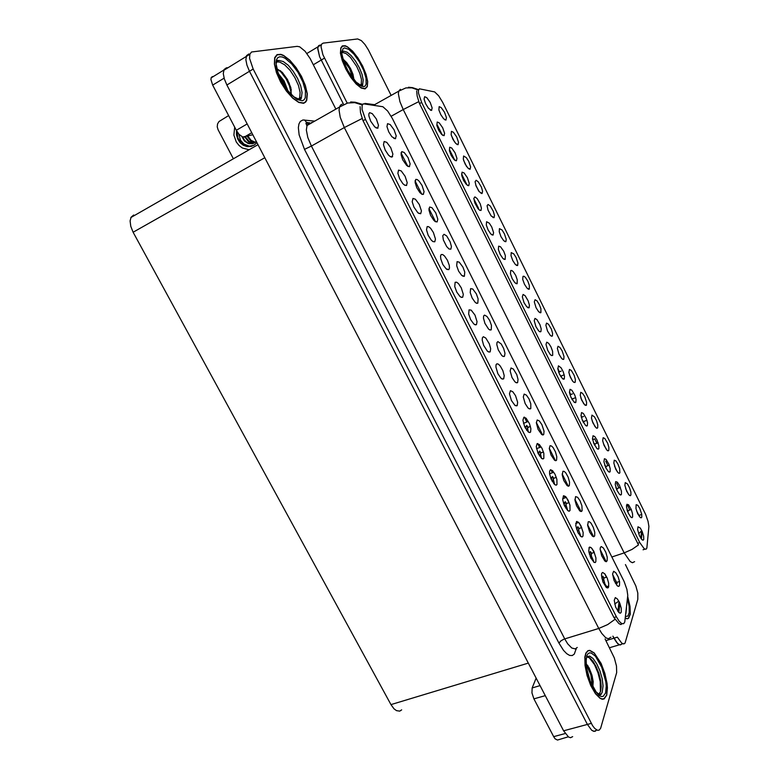 <?xml version="1.0" encoding="UTF-8"?>
<svg xmlns="http://www.w3.org/2000/svg" width="779" height="779" viewBox="0 0 779 779"><rect width="100%" height="100%" fill="white"/><g stroke="black" fill="none" stroke-linecap="round" stroke-linejoin="round"><path stroke-width="1.17" d="M494.042 217.653L494.461 215.413L493.302 211.333L490.244 206.075L488.092 204.478L487.118 205.744L488.024 210.174L491.198 215.958L494.042 217.653L492.864 217.526M627.718 511.813L628.449 510.508M641.799 517.178L641.74 514.101L639.793 508.375L637.758 505.269L636.18 504.734L635.995 508.58L637.641 513.507L639.939 517.159L640.942 517.811L641.799 517.178M621.438 494.353L621.438 491.267L619.471 485.434L617.348 482.211L615.663 481.578L615.235 484.538L617.143 490.673L619.529 494.324L620.571 494.957L621.438 494.353M505.873 241.636L506.253 239.328L504.412 233.758L502.056 230.029L499.475 228.666L499.212 231.801L500.985 236.699L503.692 240.74L505.873 241.636M587.395 425.538L587.512 422.646L586.227 418.304L583.364 413.464L581.543 412.597L581.027 415.733L582.507 420.641L585.565 425.422L586.616 425.996L587.395 425.538M560.899 376.754L561.669 375.838M575.194 382.168L575.35 379.461L574.104 375.244L571.26 370.405L569.43 369.402L568.894 372.479L570.413 377.299L572.867 381.379L574.026 382.382L575.194 382.168M517.198 283.614L517.305 279.836L515.659 275.415L513.283 271.705L511.784 270.459L510.712 270.517L510.459 273.721L512.202 278.687L514.9 282.767L517.198 283.614M594.65 445.237L595.399 443.845M608.827 450.34L608.876 447.448L607.591 443.173L604.835 438.509L603.141 437.74L602.693 440.671L604.095 445.471L607.026 450.243L608.048 450.837L608.827 450.34M552.662 355.312L552.623 351.28L550.977 346.859L548.679 343.315L546.722 342.195L545.982 344.445L547.715 350.404L550.286 354.513L551.483 355.497L552.662 355.312M572.224 399.773L572.993 398.653M586.48 405.041L586.597 402.276L584.698 396.608L582.526 393.259L580.745 392.334L580.238 395.362L581.709 400.182L584.727 404.885L586.48 405.041M529.097 307.686L529.408 305.134L528.181 300.879L525.163 295.738L523.108 294.443L522.281 296.77L524.121 302.758L526.779 306.848L529.097 307.686M605.75 467.663L606.49 466.212M619.889 472.765L619.597 468.442L617.971 464.109L615.877 460.905L614.232 460.223L613.803 463.086L615.712 469.104L618.068 472.687L619.081 473.311L619.889 472.765M564.317 378.876L564.502 376.121L563.246 371.807L561.084 367.805L558.416 365.818L557.832 369.061L559.39 373.978L562.535 378.711L564.317 378.876M458.052 144.699L458.568 142.411L456.689 136.938L453.427 132.245L451.479 131.369L451.119 134.631L452.998 139.48L455.812 143.56L458.052 144.699M517.626 265.454L517.967 263.078L516.117 257.489L513.78 253.827L511.267 252.571L511.024 255.658L512.757 260.537L515.416 264.578L517.626 265.454M444.011 135.663L444.575 133.297L442.647 127.707L439.278 122.926L437.165 122.04L436.853 125.419L438.791 130.356L441.683 134.485L444.011 135.663M552.399 335.953L552.623 333.373L551.405 329.196L548.504 324.239L546.585 323.071L545.855 325.233L547.579 331.075L550.12 335.126L551.298 336.1L552.399 335.953M468.744 185.675L469.25 183.347L467.361 177.709L464.05 172.967L462.083 172.208L461.743 175.587L463.641 180.572L466.485 184.662L468.744 185.675M505.211 259.388L505.367 255.697L503.731 251.276L500.517 246.7L498.687 246.203L498.414 249.455L500.206 254.441L502.952 258.521L505.211 259.388M563.84 359.138L564.025 356.5L562.146 350.862L559.916 347.405L558.046 346.314L557.355 348.437L559.03 354.27L561.532 358.33L562.701 359.314L563.84 359.138M480.984 210.418L481.461 208.12L480.283 203.952L477.128 198.587L474.888 196.941L473.836 198.441L474.791 202.842L478.053 208.704L479.436 210.077L480.984 210.418L479.747 210.281M583.471 422.608L584.231 421.322M597.697 427.768L597.775 424.935L596.5 420.679L594.435 416.843L591.982 415.11L591.504 418.089L592.936 422.9L595.916 427.642L596.938 428.216L597.697 427.768M540.918 331.581L541.181 328.952L539.954 324.687L536.965 319.614L534.959 318.397L534.17 320.695L535.962 326.664L538.571 330.763L539.789 331.727L540.918 331.581M529.292 289.116L529.35 285.396L527.743 281.073L525.436 277.451L524.004 276.253L522.982 276.321L522.758 279.349L524.442 284.218L527.062 288.249L529.292 289.116M632.626 516.983L632.597 513.838L631.263 509.417L628.517 504.811L626.881 504.266L626.482 507.158L628.341 513.293L630.708 516.983L631.73 517.636L632.626 516.983M493.136 234.995L493.574 232.658L491.715 226.962L489.27 223.135L486.573 221.703L486.281 225.024L488.112 230.029L490.906 234.099L493.136 234.995M445.89 120.044L446.435 117.736L444.536 112.283L441.245 107.58L439.19 106.655L438.889 109.897L440.778 114.727L443.611 118.827L445.89 120.044M482.133 193.504L482.581 191.254L481.412 187.194L478.325 181.926L476.144 180.27L475.122 181.673L476.057 185.947L479.251 191.731L482.133 193.504L480.984 193.358M431.508 110.394L432.111 107.999L430.164 102.448L426.765 97.638L424.613 96.664L424.078 99.03L425.597 103.714L428.401 108.3L431.508 110.394M643.746 539.457L643.678 536.254L642.334 531.814L640.299 528.065L638.03 526.799L637.65 529.623L639.471 535.767L641.808 539.487L642.831 540.159L643.746 539.457M540.889 312.613L540.899 308.815L539.282 304.492L537.004 300.928L535.046 299.681L534.277 301.863L536.049 307.724L538.63 311.766L540.889 312.613M456.426 160.756L456.952 158.41L455.053 152.801L451.713 148.039L449.629 147.231L449.347 150.6L451.255 155.547L454.128 159.666L456.426 160.756M616.773 489.855L617.504 488.433M630.883 495.045L630.854 492.026L629.549 487.722L627.533 483.983L625.245 482.552L624.846 485.356L626.706 491.374L629.043 494.996L630.045 495.629L630.883 495.045M575.895 402.285L576.051 399.461L574.775 395.138L571.883 390.24L570.014 389.286L569.468 392.48L570.988 397.387L574.094 402.149L575.895 402.285M470.136 169.179L470.613 166.91L468.754 161.409L466.329 157.611L463.602 155.946L463.271 159.189L465.131 164.057L467.926 168.118L470.136 169.179M610.161 471.568L610.2 468.549L608.896 464.167L606.091 459.444L604.368 458.743L603.91 461.762L605.858 467.887L608.282 471.509L609.324 472.123L610.161 471.568M598.817 448.636L598.895 445.676L596.948 439.862L594.766 436.532L592.994 435.743L592.507 438.83L593.949 443.728L596.957 448.548L598.009 449.142L598.817 448.636M646.901 548.007L648.907 526.419L648.04 521.287L645.567 514.344L442.667 102.341L438.684 95.798L434.721 91.893L419.414 88.796L418.43 90.442L418.498 93.266L421.653 102.409L639.754 542.593L644.34 548.903L646.073 549.224L646.901 548.007M319.848 45.124L318.28 46.204L317.725 48.756L319.565 56.672L343.403 104.084L319.565 56.672L317.764 48.025L318.738 45.62L321.016 44.978M625.41 564.629L635.82 586.022L637.758 593.004L637.845 599.304L625.021 643.113L623.852 643.912L621.72 643.123L617.387 637.144L613.949 638.186L616.442 642.227L618.877 644.545L620.435 644.934L621.613 644.126L619.948 644.934L617.689 643.629L612.907 636.131L613.949 638.186L605.887 640.62M450.798 249.173L451.44 246.524L450.194 241.841L446.63 235.949L444.02 234.255L442.745 235.774L443.319 239.942L446.63 246.563L449.006 248.949L450.798 249.173L449.055 248.978M608.808 586.081L606.783 586.616L604.971 584.172L603.696 579.498L603.959 577.96L604.757 577.755M619.548 585.535L619.558 581.816L618.117 576.84L615.838 572.74L613.706 571.28L612.625 573.889L614.086 580.433L617.211 585.74L618.847 586.421L619.548 585.535M595.857 561.708L595.945 557.968L593.764 551.269L591.31 547.744L589.304 547.286L588.71 551.104L590.774 557.959L594.075 562.37L595.214 562.506L595.857 561.708M464.381 276.253L464.742 272.066L462.95 267.139L459.25 262.114L457.039 261.608L456.64 265.746L458.685 271.199L461.781 275.464L464.381 276.253M556.985 484.499L556.917 479.397L555.076 474.343L552.506 470.633L550.334 469.864L549.575 471.276L549.614 473.963L551.24 479.465L554.677 484.587L555.924 485.171L556.985 484.499M528.25 431.663L527.607 428.051L528.717 427.067M543.732 434.4L544.015 431.147L541.921 424.682L539.38 420.933L537.189 419.998L536.322 422.841L538.133 429.395L541.58 434.39L542.807 434.935L543.732 434.4M476.485 324.609L477.03 321.63L474.956 315.067L471.237 310.1L469.026 309.799L468.637 314.034L470.633 319.575L473.72 323.889L475.171 324.833L476.485 324.609M567.618 510.011L566.07 504.938L566.314 503.507L567.17 503.263M582.069 510.81L581.894 505.746L580.082 500.819L577.638 497.265L575.623 496.622L575.009 500.391L576.528 505.775L579.81 510.907L580.998 511.53L582.069 510.81M517.207 405.489L517.597 402.246L515.484 395.635L512.806 391.71L510.449 390.63L509.456 393.755L511.404 400.474L515.036 405.469L517.207 405.489M541.434 457.974L540.509 454.021L540.792 452.862L541.639 452.657M556.605 460.058L556.839 456.728L555.466 451.859L553.08 447.545L551.425 445.929L550.101 445.724L549.283 448.5L551.026 455.053L554.414 460.087L555.631 460.662L556.605 460.058M490.166 351.777L490.663 348.71L489.339 343.812L485.823 338.076L483.34 336.771L482.367 337.823L482.23 340.004L483.691 345.37L487.352 351.086L488.784 352.05L490.166 351.777M580.637 535.748L578.719 530.217L578.953 528.513L579.8 528.279M594.65 535.903L594.757 532.339L593.335 527.402L591.018 523.215L589.45 521.774L588.242 521.784L587.668 525.455L589.722 532.174L592.361 536.04L593.549 536.692L594.65 535.903M530.567 432.024L530.908 428.703L529.535 423.727L526.146 418.226L523.848 417.242L522.913 420.309L524.793 427.009L528.347 432.043L529.613 432.569L530.567 432.024M409.403 166.667L410.182 163.921L408.089 157.689L404.233 152.47L401.721 151.623L401.068 154.67L402.782 159.899L406.735 165.576L409.403 166.667M477.858 303.119L478.16 298.824L476.368 293.897L472.726 288.97L470.574 288.59L470.204 292.641L472.181 298.084L475.219 302.359L476.631 303.294L477.858 303.119M392.08 156.968L392.937 154.106L390.785 147.737L386.793 142.391L384.135 141.496L383.434 144.748L385.216 150.084L388.448 154.982L390.113 156.472L392.08 156.968M517.684 382.489L518.064 379.402L516.74 374.592L513.38 369.09L511.073 367.941L510.109 370.901L512.046 377.484L514.919 381.798L516.282 382.781L517.684 382.489M420.67 213.738L421.429 210.953L419.345 204.497L415.411 199.21L412.977 198.46L412.227 201.712L413.961 207.107L417.972 212.823L420.67 213.738M462.697 297.218L463.301 294.335L461.236 287.792L458.412 283.585L456.562 282.193L455.179 282.3L454.761 286.614L456.825 292.174L459.98 296.478L461.45 297.403L462.697 297.218M530.752 408.537L530.811 403.853L529.009 398.926L526.429 395.109L524.179 394.067L523.264 396.969L525.143 403.541L527.948 407.875L529.301 408.887L530.752 408.537M434.789 241.792L435.5 239.046L433.455 232.551L430.553 228.218L428.625 226.689L427.155 226.631L426.454 229.834L428.158 235.277L431.313 240.166L432.929 241.558L434.789 241.792M554.551 484.09L553.343 479.552L553.645 478.218L554.453 478.053M569.381 485.531L569.576 482.123L568.183 477.225L565.817 472.95L564.191 471.392L562.905 471.266L562.253 475.122L563.83 480.507L567.161 485.599L568.358 486.193L569.381 485.531M503.74 378.74L504.179 375.585L502.844 370.658L500.303 366.081L498.472 364.231L496.944 363.803L496.077 364.757L495.892 366.987L497.917 373.725L500.887 378.068L502.299 379.052L503.74 378.74M491.237 329.77L491.471 325.388L489.679 320.461L486.992 316.44L484.557 315.076L483.662 315.933L483.486 318.144L484.937 323.392L488.55 329.04L489.952 329.994L491.237 329.77M608.613 587.045L608.662 583.237L607.201 578.125L604.855 573.928L602.634 572.438L601.719 573.344L601.466 575.243L602.965 581.932L606.179 587.288L607.873 587.96L608.613 587.045M448.801 269.612L449.454 268.064L449.24 265.357L447.409 260.303L444.546 256.018L442.657 254.558L441.226 254.577L440.554 256.018L440.778 258.969L442.91 264.548L446.133 268.852L448.801 269.612M395.391 138.73L396.209 135.965L394.086 129.762L390.201 124.513L387.514 123.627L386.949 126.636L388.692 131.836L391.847 136.685L395.391 138.73M437.107 221.888L437.788 219.211L435.763 212.901L431.975 207.73L429.648 207.019L428.976 210.057L430.641 215.345L433.718 220.184L435.295 221.587L437.107 221.888M377.62 128.233L378.526 125.341L376.335 119.012L372.304 113.637L369.597 112.634L368.808 113.87L368.847 115.915L370.668 121.212L374.787 126.987L377.62 128.233M621.282 612.206L621.282 608.311L619.802 603.189L617.474 599.022L615.313 597.629L614.212 600.356L615.653 607.055L618.808 612.479L620.503 613.2L621.282 612.206M504.51 356.227L504.938 353.228L503.633 348.447L501.15 343.948L497.869 341.611L497.021 342.487L496.846 344.63L498.239 349.859L501.783 355.516L503.166 356.49L504.51 356.227M406.434 185.47L407.242 182.646L405.119 176.229L401.156 170.922L398.556 170.124L397.894 173.347L399.646 178.712L402.85 183.601L404.496 185.061L406.434 185.47M593.666 561.299L591.378 555.972L591.397 553.538L592.322 553.109M607.153 560.812L607.201 557.17L605.77 552.214L603.472 548.065L601.291 546.527L600.395 547.345L600.151 549.195L601.661 555.739L604.835 560.977L606.004 561.659L607.153 560.812M543.83 458.364L543.82 453.359L541.98 448.305L539.38 444.527L537.14 443.66L536.264 446.64L538.065 453.339L541.561 458.412L542.817 458.967L543.83 458.364M423.309 194.39L424.039 191.673L421.975 185.402L419.131 181.156L417.252 179.589L415.801 179.404L415.08 182.471L416.765 187.729L419.871 192.569L422.169 194.38L423.309 194.39M582.994 536.166L583.14 532.505L580.968 525.825L578.476 522.242L576.411 521.677L575.778 525.591L577.901 532.437L580.618 536.332L581.835 536.974L582.994 536.166M570.043 510.43L569.916 505.23L568.066 500.176L565.544 496.535L563.421 495.872L562.75 499.875L564.317 505.376L567.696 510.557L568.933 511.17L570.043 510.43M624.807 621.983L627.757 595.36L626.861 589.314L624.106 581.397L392.324 118.427L387.64 111.037L382.84 106.694L363.306 103.773L362.118 105.438L362.031 109.352L365.468 119.411L616.423 616.812L619.091 621.136L621.671 623.551L623.726 623.667L624.807 621.983M248.861 53.985L246.534 55.621L245.872 59.74L246.953 65.124L249.523 71.24L587.405 724.402L591.612 730.186L593.617 731.325L595.331 731.15L596.247 730.312L594.231 731.413L591.612 730.186L587.405 724.402L249.523 71.24L246.953 65.124L245.872 59.74L246.534 55.621L248.861 53.985M226.455 67.802L224.031 69.497L223.281 73.625L224.313 78.991L226.855 85.047L563.626 730.838L568.563 737.07L570.54 737.752L572.643 736.622M401.672 709.835L399.695 711.091L396.511 710.672L393.999 708.812L390.931 704.576L133.141 232.249L130.736 226.348L130.093 220.924L131.057 217.283L133.735 214.985M625.333 618.351L627.251 618.857L628.565 618.341L630.308 614.115L630.007 606.383L627.738 596.841M365.088 88.874L367.328 86.673L367.698 81.522L366.033 74.268L362.595 65.991L357.882 57.889L352.585 51.161L347.483 46.828L345.243 45.805L342.4 45.893L340.774 47.957L340.462 53.235L342.244 60.694L345.866 69.185L350.745 77.364L356.12 83.966L361.154 87.988L365.088 88.874M634.593 561.61L632.48 562.711L630.25 561.523L624.193 552.856L632.071 549.361L638.488 544.862L419.404 103.315L417.125 96.051L416.707 90.958M362.138 84.843L362.254 84.356M343.685 51.297L341.991 51.122M418.732 101.669L403.191 109.576L399.919 101.669L398.381 93.772L398.721 91.114L405.888 87.969L411.877 87.861L418.362 90.033M636.618 510.888L639.316 516.419M391.136 95.379L368.389 49.875L364.942 44.53L361.339 40.625L357.668 38.95L323.119 43.157L321.561 44.228L321.026 46.779L322.876 54.696L346.967 102.672M606.705 695.17L607.396 687.847L606.987 683.251L604.796 673.202L601.096 663.445L594.173 652.88L589.761 650.329L587.911 650.66L585.896 653.026L584.883 656.989L585.01 665.441L587.093 675.578L590.774 685.608L595.409 693.699L600.132 698.403L602.264 699.211L604.115 698.938L606.705 695.17M303.625 103.286L305.602 102.185L306.741 100.384L307.325 93.84L305.417 85.544L301.434 76.303L295.942 67.403L289.7 60.09L283.575 55.436L280.839 54.345L277.061 54.608L274.714 57.685L274.364 64.044L276.448 72.603L280.664 82.097L286.39 91.075L292.748 98.203L298.776 102.458L303.625 103.286M622.041 623.736L620.844 624.524L618.877 623.619L613.988 617.572L362.946 120.424L360.453 112.429L360.102 106.587M300.869 98.251L301.025 97.638M279.057 60.558L277.061 60.421M600.317 694.839L600.843 693.943M362.177 118.544L344.318 127.61L340.248 117.347L339.108 110.141L339.508 106.976L347.609 103.013L354.737 102.633L362.216 105.019M612.664 574.581L617.202 583.568L615.41 583.276M335.866 109.05L310.178 58.552L305.037 51.239L299.769 46.876L297.218 46.302L251.481 52.047L249.816 54.238L249.611 58.464L253.194 69.01L592.624 725.736L594.757 728.492L597.454 730.303L599.158 730.127L600.56 728.375L616.637 672.608L616.462 666.006L614.368 657.992L605.059 638.994M568.193 736.817L557.462 740.011L555.086 738.755L553.694 736.652L565.223 733.536M545.251 695.618L533.917 698.87L531.979 692.911L532.184 687.925L540.042 685.627M228.598 115.604L218.987 121.524L217.555 123.919L217.244 126.889L218.13 129.83L233.379 158.819M252.795 134.796L242.717 137.016L239.065 134.329L236.3 130.317L247.147 123.968M224.07 78.163L212.657 85.154L210.905 79.497L211.304 77.442L212.54 76.585M234.664 127.181L233.885 135.166L236.339 142.041L239.017 145.439L242.376 147.971L249.192 149.753M236.553 130.794L236.475 134.699L237.761 139.168L240.059 142.654L243.36 145.332L247.177 146.666L251.091 146.501L254.606 144.826L256.827 142.528M237.04 131.612L237.926 137.98L241.256 143.122L246.213 146.14L251.744 146.306M253.711 145.42L249.299 146.17L243.827 144.027L240.497 140.191L238.783 134.007M255.152 142.499L250.4 140.532L247.245 136.296M255.424 142.284L251.004 140.347L247.868 136.13M254.022 143.19L251.344 142.966L248.433 141.612L244.752 136.968M254.314 143.034L249.056 141.427L245.375 136.792M256.281 141.476L252.727 143.677L248.238 143.492L244.431 141.009L241.86 136.646M253.126 143.55L250.098 143.638L247.157 142.518L244.479 140.171L242.678 137.007M247.917 136.111L249.572 138.935M627.718 597.035L629.929 606.383L630.201 613.959L628.487 618.117L627.222 618.633L625.352 618.175M586.918 656.95L589.8 657.875L593.043 661.274L596.178 666.639L598.808 673.26L600.56 680.233L601.203 686.611L600.531 691.801L598.71 694.313M606.598 694.956L604.027 698.675L602.196 698.948L600.093 698.159L595.419 693.505L590.833 685.501L587.191 675.578L585.126 665.539L585 657.174L586.003 653.25L587.999 650.903L589.83 650.582L594.192 653.104L601.047 663.562L604.708 673.212L606.88 683.164L607.279 687.711L606.598 694.956M586.11 663.835L589.158 667.924L591.962 675.091L593.16 681.674L592.829 686.951M587.288 671.878L589.352 679.045M586.1 663.581L588.895 667.963L591.368 674.39L592.8 680.992L592.994 687.244M586.159 664.516L590.803 674.556L592.498 686.328M342.672 52.475L346.11 53.537L350.365 57.295L356.675 66.419L359.791 73.304L361.407 79.487L361.242 83.908L360.473 85.203M364.981 88.65L361.086 87.774L356.1 83.791L350.784 77.257L345.954 69.165L342.371 60.762L340.608 53.381L340.91 48.162L342.526 46.117L345.34 46.029L347.551 47.042L352.605 51.326L357.843 57.987L362.508 66.001L365.916 74.2L367.561 81.376L367.191 86.469L364.981 88.65M343.013 59.136L346.782 62.7L350.56 68.542L352.965 74.317L353.919 79.682M346.022 67.14L348.758 72.32M343.539 59.486L350.063 68.348L353.909 78.952M343.247 59.944L349.401 68.309L353.374 79.02M277.85 61.96L279.856 62.116L284.734 64.852L290.041 70.334L294.881 77.579L298.454 85.378L300.149 92.419L299.681 97.521L298.338 99.274M303.498 103.032L298.698 102.215L292.729 97.998L286.438 90.939L280.781 82.058L276.603 72.661L274.539 64.199L274.89 57.909L277.207 54.861L280.946 54.598L283.653 55.669L289.71 60.275L295.893 67.52L301.327 76.332L305.261 85.476L307.16 93.684L306.585 100.16L305.212 102.166L303.498 103.032M291.356 93.86L289.418 85.748L286.234 79.088L280.976 72.038L276.993 68.873L282.3 72.379L287.48 79.468L290.879 87.715L291.219 94.395M278.415 73.674L284.16 80.977L287.86 90.607M279.534 76.556L283.128 81.727L285.912 88.017M280.459 70.685L287.081 79.302L291.346 89.955M280.021 77.686L285.28 87.102M528.035 427.223L526.74 425.461L525.504 428.411M526.692 430.29L527.587 428.684M527.685 427.661L526.546 430.086M561.055 376.053L559.731 374.699M561.046 376.023L560.724 376.491M540.918 452.823L539.681 451.051L538.435 454.118M539.428 455.9L540.509 454.079M540.607 453.281L539.409 455.871M553.713 478.228L552.515 476.446L551.289 479.572M552.447 480.877L553.343 479.27M553.421 478.725L552.204 481.403M554.414 483.788L553.674 483.584M566.391 503.546L565.242 501.657L564.074 504.763M565.525 505.386L566.09 504.266M566.148 503.964L564.931 506.701M567.073 508.901L566.051 508.629L567.073 508.891M579.011 528.483L577.852 526.692L576.772 529.701M578.768 529.019L577.58 531.755M579.654 533.829L578.476 533.518M578.446 533.479L579.625 533.771M591.524 553.324L590.385 551.522L589.401 554.366M591.3 553.888L590.161 556.576M592.137 558.572L590.91 558.241M590.862 558.154L592.098 558.485M606.753 577.112L603.939 578.028L602.819 576.178L601.963 578.739M603.744 578.583L602.673 581.153M604.533 583.14L603.326 582.799M603.258 582.663L604.485 583.004M607.951 586.353L608.224 586.976M572.341 398.848L571.056 397.533M572.341 398.945L572.01 399.413M583.305 422.296L583.568 421.517L583.228 422.16M583.568 421.527L582.312 420.183M594.426 444.799L594.718 444.049L594.396 444.721M594.718 444.049L593.52 442.657M605.711 466.582L605.497 467.098L605.789 466.426L604.884 465.55M605.789 466.436L604.67 464.936M615.809 487.167L616.54 489.3M626.998 509.661L627.533 511.306M373.949 105.029L398.721 91.114L400.445 89.254M418.654 89.663L412.481 87.686L408.517 87.297M638.653 533.712L641.789 530.587M364.884 103.441L374.592 104.668M576.275 648.459L574.298 654.087L572.234 655.548L569.644 655.412L566.693 653.659L563.548 650.387L558.942 643.094L304.521 149.325L311.357 146.033L564.726 638.926L567.696 643.834L571.737 648.031L575.262 648.956L577.21 647.427M304.521 149.325L299.117 134.894L298.318 127.649L298.893 123.958L300.304 121.397L302.895 119.985L314.667 121.115M309.604 122.663L307.121 124.922L306.381 130.015L307.841 137.542L311.357 146.033L344.318 127.61L598.798 628.458L607.688 624.602L615.02 619.295M308.503 123.111L305.972 123.228L306.868 125.565L339.508 106.976L340.511 105.107L342.059 104.172M362.624 104.376L355.185 102.283L350.638 101.961M610.882 637.241L608.321 638.819L605.702 637.738L601.748 633.444L598.798 628.458L564.191 639.111L561.075 640.747L558.942 643.094M614.719 604.027L618.828 601.115M576.158 649.17L575.905 648.703M308.961 122.907L306.459 122.303L304.608 119.956M626.52 607.727L625.878 613.462M627.533 598.661L629.169 606.364L629.286 612.547L627.874 616.053L625.547 616.471M586.899 656.726L589.674 656.074L593.15 658.576L596.763 663.786L599.927 670.855L602.138 678.645L603.034 685.929L602.118 692.424L600.969 694.06L599.411 694.673M605.614 693.037L603.112 696.455L601.291 696.562L599.187 695.55L594.611 690.418L590.326 682.063L587.21 672.209L585.915 662.91L586.665 656.045L587.775 653.961L589.284 652.929L591.134 652.987L595.429 656.23L601.816 667.369L605.77 681.635L606.218 686.036L605.614 693.037M589.041 657.408L594.513 664.545L598.019 672.725L600.229 681.576L600.434 691.421M600.979 694.547L601.32 693.758M343.831 51.18L347.152 52.154L351.271 55.66L355.536 61.113L359.294 67.656L361.992 74.307L363.199 80.042L362.732 83.976L361.446 85.31M363.968 86.635L359.791 85.447L354.445 80.607L346.606 68.698L342.127 56.127L341.796 52.826L343.013 48.6L344.493 47.87L348.768 49.33L354.065 54.296L359.343 61.745L363.598 70.237L366.042 78.163L366.179 84.015L365.351 85.778L363.968 86.635M361.875 86.459L362.624 84.064M341.815 52.008L342.877 52.164M301.122 98.914L301.492 97.209L301.093 98.943L299.302 99.459L294.004 96.869L288.026 90.812L282.796 83.11L278.113 72.817L276.029 63.79L277.178 61.502L279.125 60.499L283.235 61.502L288.181 65.28L293.225 71.23L297.607 78.455L300.713 85.894L302.077 92.477L301.492 97.209L299.545 99.225M302.32 100.744L297.052 99.517L290.509 94.113L283.994 85.554L281.18 80.617L277.188 70.723L276.224 66.273L276.009 62.495L276.564 59.555L277.85 57.607L279.788 56.75L282.28 56.994L285.192 58.328L291.667 63.897L297.948 72.301L302.856 81.922L305.485 90.948L305.31 97.667L304.151 99.722L302.32 100.744M526.536 425.694L527.841 427.301M559.76 374.65L560.938 376.111M539.448 451.333L540.743 452.93M552.253 476.777L553.548 478.364M564.97 502.027L566.265 503.614M577.599 527.091L578.875 528.668M590.122 551.97L591.397 553.538M602.566 576.664L603.832 578.232M571.065 397.504L572.244 398.955M582.332 420.232L583.471 421.643M593.637 442.949L594.63 444.186M616.072 488.024L616.725 488.832M627.212 510.372L627.67 510.936M640.757 538.143L641.74 530.499M598.954 694.459L601.32 693.709L601.008 694.508L599.645 694.751L596.101 691.908L590.151 681.167L586.519 667.7L586.139 658.567M588.048 666.084L587.249 665.091M592.41 676.824L592.128 677.282M341.825 53.761L344.065 62.427L348.164 71.288L356.12 82.048L360.959 85.369L362.576 85.252L362.732 83.976L360.56 85.242M352.809 73.849L352.868 74.901M301.492 97.209L298.63 99.05M289.272 83.08L289.282 83.762M284.861 86.089L284.841 85.193M526.253 426.24L524.88 427.213M539.214 451.791L537.812 452.765M552.077 477.147L550.695 478.092M564.843 502.309L563.509 503.195M577.512 527.295L576.285 528.094M590.073 552.087L588.992 552.778M602.547 576.703L601.661 577.249M616.686 483.36L618.945 487.917M581.358 417.349L583.607 416.463M605.731 461.207L607.941 465.676M570.033 394.836L572.429 393.872M592.663 439.697L594.708 438.908L596.87 443.29M558.66 372.177L561.182 371.125M626.404 505.775L627.572 505.367L629.87 510.011M588.885 547.929L590.716 547.306M592.089 548.591L594.065 552.525M549.604 473.836L553.713 472.298M391.058 156.949L391.555 156.745M391.652 157.056L392.587 156.55M575.71 523.469L578.67 522.427M579.274 523.108L581.562 527.665M536.536 448.704L540.977 446.99M562.652 498.755L566.343 497.411M566.352 497.421L568.962 502.621M523.449 423.367L528.152 421.488M604.816 573.88L606.481 577.2M451.401 135.673L454.508 141.963M463.583 160.338L466.67 166.589M475.677 184.847L478.744 191.05M569.498 374.913L572.399 380.795M580.871 397.952L583.753 403.795M592.167 420.845L595.029 426.649M603.394 443.582L606.237 449.337M614.543 466.163L617.367 471.889M625.615 488.599L628.419 494.285M642.208 531.512L641.429 539.049M401.029 152.927L407.768 166.365M415.032 180.835L421.721 194.166M428.937 208.529L435.568 221.752M536.312 422.471L542.554 434.896M549.283 448.305L555.466 460.642M562.146 473.944L568.29 486.184M574.921 499.388L581.017 511.53M587.59 524.637L593.647 536.702M600.171 549.701L606.179 561.669M619.909 603.452L618.906 611.739M533.917 698.87L553.694 736.652M536.127 678.12L532.184 687.925M212.657 85.154L236.3 130.317M226.64 67.89L227.974 67.695M313.353 64.725L324.434 58.143M421.653 102.409L419.54 103.578M639.754 542.593L637.582 543.314M563.626 730.838L591.251 723.36M226.855 85.047L253.194 69.01M390.931 704.576L528.289 663.085M133.141 232.249L264.782 157.786M365.468 119.411L363.102 120.735M616.423 616.812L613.988 617.572M611.895 556.966L624.193 552.856L403.191 109.576L391.146 116.227M437.418 125.253L442.238 135.001M449.483 149.636L454.702 160.182M461.509 173.951L466.718 184.467M473.836 198.859L478.579 208.451M557.745 368.409L559.439 371.846M569.4 391.973L570.686 394.573M580.978 415.363L581.864 417.154M592.478 438.606L592.955 439.58M641.789 514.393L638.848 515.416M524.413 417.184L526.847 422.014M537.685 443.553L539.672 447.497M550.86 469.737L552.399 472.785M563.938 495.707L565.038 497.888M576.908 521.482L577.57 522.806M589.781 547.062L590.024 547.549M312.009 122.634L311.298 122.556M619.5 581.485L616.598 582.419M251.724 132.742L244.187 137.114M607.893 586.373L608.029 586.938M627.864 510.712L631.302 509.515M594.786 444.079L598.155 442.803M605.887 466.436L609.285 465.18M456.991 144.524L458.188 144.621M442.891 135.468L444.186 135.565M467.546 185.509L468.812 185.636M444.867 119.849L446.075 119.937M430.436 110.18L431.732 110.267M455.257 160.571L456.543 160.688M616.91 488.647L620.337 487.42M469.026 169.024L470.224 169.131M609.499 647.748L619.393 644.798M306.877 53.478L321.308 44.802M644.856 549.195L643.084 549.779M597.386 448.879L598.418 449.084M608.73 471.87L609.733 472.074M574.474 402.441L575.564 402.626M629.529 495.405L630.435 495.6M539.604 312.613L540.714 312.769M642.324 539.925L643.23 540.139M491.861 234.878L493.107 235.015M631.194 517.392L632.139 517.607M528.035 289.077L529.155 289.223M539.535 331.601L540.704 331.766M596.354 427.973L597.337 428.158M583.607 421.575L586.938 420.271M562.526 359.216L563.587 359.382M503.906 259.3L505.133 259.446M551.104 335.992L552.184 336.158M516.389 265.386L517.529 265.532M562.905 378.983L564.025 379.169M618.545 473.077L619.48 473.262M527.743 307.666L528.931 307.822M585.146 405.207L586.159 405.382M572.351 398.916L575.632 397.602M551.259 355.37L552.408 355.545M607.484 450.603L608.448 450.788M515.864 283.566L517.071 283.722M573.87 382.285L574.912 382.46M561.026 376.101L564.23 374.777M585.974 425.733L587.035 425.928M504.665 241.539L505.824 241.675M620.006 494.704L620.97 494.918M640.455 517.587L641.331 517.782M566.275 503.585L569.108 502.572M578.914 528.59L581.767 527.597M407.826 166.394L409.608 166.55M390.406 156.657L392.343 156.813M418.868 213.485L420.767 213.67M432.929 241.558L434.818 241.772M393.872 138.438L395.674 138.574M435.412 221.664L437.165 221.849M376.014 127.902L377.961 128.048M404.691 185.178L406.619 185.353M591.465 553.402L594.309 552.438M421.673 194.137L423.445 194.302M223.651 70.363L249.816 54.238M130.921 217.545L257.966 144.719M567.969 510.761L569.43 511.092M580.93 536.575L582.341 536.906M541.756 458.558L543.323 458.87M605.234 561.308L606.481 561.62M502.63 356.217L504.247 356.461M619.256 612.859L620.503 613.2M446.893 269.427L448.753 269.651M606.578 587.619L607.873 587.96M489.387 329.712L491.033 329.945M501.705 378.74L503.419 379.022M567.453 485.814L568.845 486.115M553.538 478.403L556.333 477.352M528.844 408.634L530.372 408.907M460.749 297.072L462.58 297.315M515.786 382.518L517.353 382.781M476.037 303.002L477.722 303.226M528.503 432.15L530.119 432.462M592.731 536.332L594.026 536.634M488.151 351.728L489.903 351.991M554.677 460.272L556.118 460.564M540.694 453.018L543.44 451.966M515.153 405.547L516.818 405.84M580.131 511.16L581.485 511.462M474.508 324.502L476.29 324.755M541.804 434.546L543.294 434.838M527.763 427.447L530.441 426.386M554.911 484.762L556.43 485.083M462.599 276.097L464.303 276.311M593.802 562.195L595.156 562.526M617.65 586.11L618.847 586.421M622.82 643.775L621.613 644.126M617.883 611.388L619.071 601.583M223.758 70.081L211.109 77.881M247.771 146.491L247.177 146.666M255.045 142.236L254.431 142.401M252.581 142.927L251.968 143.102M250.098 143.638L249.475 143.813"/></g></svg>
